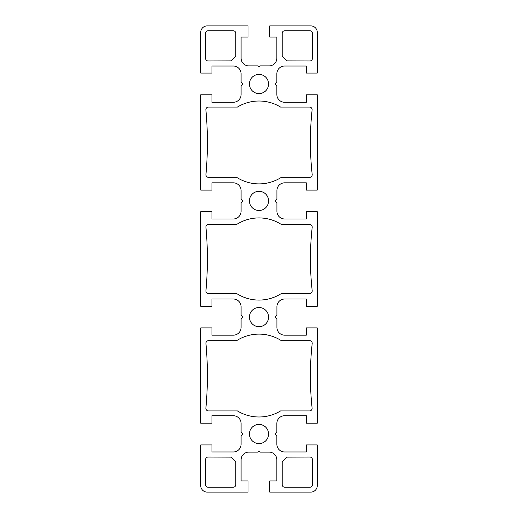 <?xml version="1.0" encoding="UTF-8"?>
<svg xmlns="http://www.w3.org/2000/svg" width="518" height="518" viewBox="0 0 518 518"><rect width="100%" height="100%" fill="white"/><g stroke="black" fill="none" stroke-linecap="round" stroke-linejoin="round"><path stroke-width="0.78" d="M259 93.577A9.583 9.583 0 0 1 250.699 79.202A9.583 9.583 0 0 1 267.301 79.202A9.583 9.583 0 0 1 259 93.577M259 210.489A9.583 9.583 0 0 1 250.699 196.115A9.583 9.583 0 0 1 267.301 196.115A9.583 9.583 0 0 1 259 210.489M280.562 107.064L309.537 107.064A2.59 2.59 0 0 1 312.108 109.933A296.665 296.665 0 0 0 312.192 174.449A2.59 2.59 0 0 1 309.622 177.324L281.384 177.324A41.44 41.44 0 0 1 236.616 177.324L208.514 177.324A2.59 2.59 0 0 1 205.937 174.501A352.279 352.279 0 0 0 205.886 109.894A2.59 2.59 0 0 1 208.469 107.064L237.438 107.064A41.44 41.44 0 0 1 280.562 107.064M312.419 58.385A2.59 2.59 0 0 1 309.829 60.975L286.739 60.891L282.187 56.332L282.187 33.346A2.59 2.59 0 0 1 284.777 30.756L309.829 30.756A2.59 2.59 0 0 1 312.419 33.346L312.419 58.385M280.562 410.936A41.44 41.44 0 0 1 237.438 410.936L208.469 410.936A2.59 2.59 0 0 1 205.886 408.106A352.279 352.279 0 0 0 205.937 343.499A2.59 2.59 0 0 1 208.514 340.676L236.616 340.676A41.44 41.44 0 0 1 281.384 340.676L309.622 340.676A2.59 2.59 0 0 1 312.192 343.551A296.665 296.665 0 0 0 312.108 408.067A2.59 2.59 0 0 1 309.537 410.936L280.562 410.936M312.419 459.615L312.419 484.654A2.59 2.59 0 0 1 309.829 487.244L284.777 487.244A2.59 2.59 0 0 1 282.187 484.654L282.187 461.667L286.739 457.109L309.829 457.025A2.59 2.59 0 0 1 312.419 459.615M205.581 484.654L205.581 459.615A2.59 2.59 0 0 1 208.171 457.025L231.261 457.109L235.8 461.648L235.8 484.654A2.59 2.59 0 0 1 233.21 487.244L208.171 487.244A2.59 2.59 0 0 1 205.581 484.654M236.616 224.488A41.44 41.44 0 0 1 281.384 224.488L309.622 224.488A2.59 2.59 0 0 1 312.192 227.363A296.665 296.665 0 0 0 310.392 259A296.665 296.665 0 0 0 312.192 290.637A2.59 2.59 0 0 1 309.622 293.512L281.384 293.512A41.44 41.44 0 0 1 236.616 293.512L208.514 293.512A2.59 2.59 0 0 1 205.937 290.689A352.279 352.279 0 0 0 207.394 259A352.279 352.279 0 0 0 205.937 227.311A2.59 2.59 0 0 1 208.514 224.488L236.616 224.488M235.8 56.352L231.261 60.891L208.171 60.975A2.59 2.59 0 0 1 205.581 58.385L205.581 33.346A2.59 2.59 0 0 1 208.171 30.756L233.21 30.756A2.59 2.59 0 0 1 235.8 33.346L235.8 56.352M259 443.589A9.583 9.583 0 0 1 250.699 429.215A9.583 9.583 0 0 1 267.301 429.215A9.583 9.583 0 0 1 259 443.589M259 326.677A9.583 9.583 0 0 1 250.699 312.302A9.583 9.583 0 0 1 267.301 312.302A9.583 9.583 0 0 1 259 326.677M211.959 444.923L200.725 444.923L200.725 485.625A6.475 6.475 0 0 0 207.2 492.1L248.018 492.1L248.018 480.969L241.09 480.969L241.09 459.861A7.77 7.77 0 0 1 248.86 452.091L257.763 452.091L259 450.854L260.237 452.091L269.082 452.091A7.77 7.77 0 0 1 276.852 459.861L276.852 480.969L269.729 480.969L269.729 492.1L310.8 492.1A6.475 6.475 0 0 0 317.275 485.625L317.275 444.923L306.313 444.923L306.313 451.987L284.622 451.987A7.77 7.77 0 0 1 276.852 444.217L276.852 435.793L275.064 434.006L276.852 432.219L276.852 423.491A7.77 7.77 0 0 1 284.622 415.721L306.313 415.721L306.313 423.206L317.275 423.206L317.275 327.894L306.313 327.894L306.313 335.178L284.68 335.178A7.77 7.77 0 0 1 276.91 327.408L276.91 318.939L275.064 317.094L276.91 315.248L276.91 306.786A7.77 7.77 0 0 1 284.68 299.009L306.313 299.009L306.313 306.293L317.275 306.293L317.275 211.707L306.313 211.707L306.313 218.991L284.68 218.991A7.77 7.77 0 0 1 276.91 211.214L276.91 202.752L275.064 200.906L276.91 199.061L276.91 190.592A7.77 7.77 0 0 1 284.68 182.822L306.313 182.822L306.313 190.106L317.275 190.106L317.275 94.794L306.313 94.794L306.313 102.279L284.622 102.279A7.77 7.77 0 0 1 276.852 94.509L276.852 85.781L275.064 83.994L276.852 82.207L276.852 73.783A7.77 7.77 0 0 1 284.622 66.013L306.313 66.013L306.313 73.077L317.275 73.077L317.275 32.375A6.475 6.475 0 0 0 310.8 25.9L269.729 25.9L269.729 37.031L276.852 37.031L276.852 58.139A7.77 7.77 0 0 1 269.082 65.909L260.237 65.909L259 67.146L257.763 65.909L248.86 65.909A7.77 7.77 0 0 1 241.09 58.139L241.09 37.031L248.018 37.031L248.018 25.9L207.2 25.9A6.475 6.475 0 0 0 200.725 32.375L200.725 73.077L211.959 73.077L211.959 66.013L233.32 66.013A7.77 7.77 0 0 1 241.09 73.783L241.09 82.148L242.936 83.994L241.09 85.839L241.09 94.509A7.77 7.77 0 0 1 233.32 102.279L211.959 102.279L211.959 94.794L200.725 94.794L200.725 190.106L211.959 190.106L211.959 182.822L233.32 182.822A7.77 7.77 0 0 1 241.09 190.592L241.09 199.061L242.936 200.906L241.09 202.752L241.09 211.221A7.77 7.77 0 0 1 233.32 218.991L211.959 218.991L211.959 211.707L200.725 211.707L200.725 306.293L211.959 306.293L211.959 299.009L233.32 299.009A7.77 7.77 0 0 1 241.09 306.779L241.09 315.248L242.936 317.094L241.09 318.939L241.09 327.408A7.77 7.77 0 0 1 233.32 335.178L211.959 335.178L211.959 327.894L200.725 327.894L200.725 423.206L211.959 423.206L211.959 415.721L233.32 415.721A7.77 7.77 0 0 1 241.09 423.491L241.09 432.161L242.936 434.006L241.09 435.852L241.09 444.217A7.77 7.77 0 0 1 233.32 451.987L211.959 451.987L211.959 444.923"/></g></svg>
